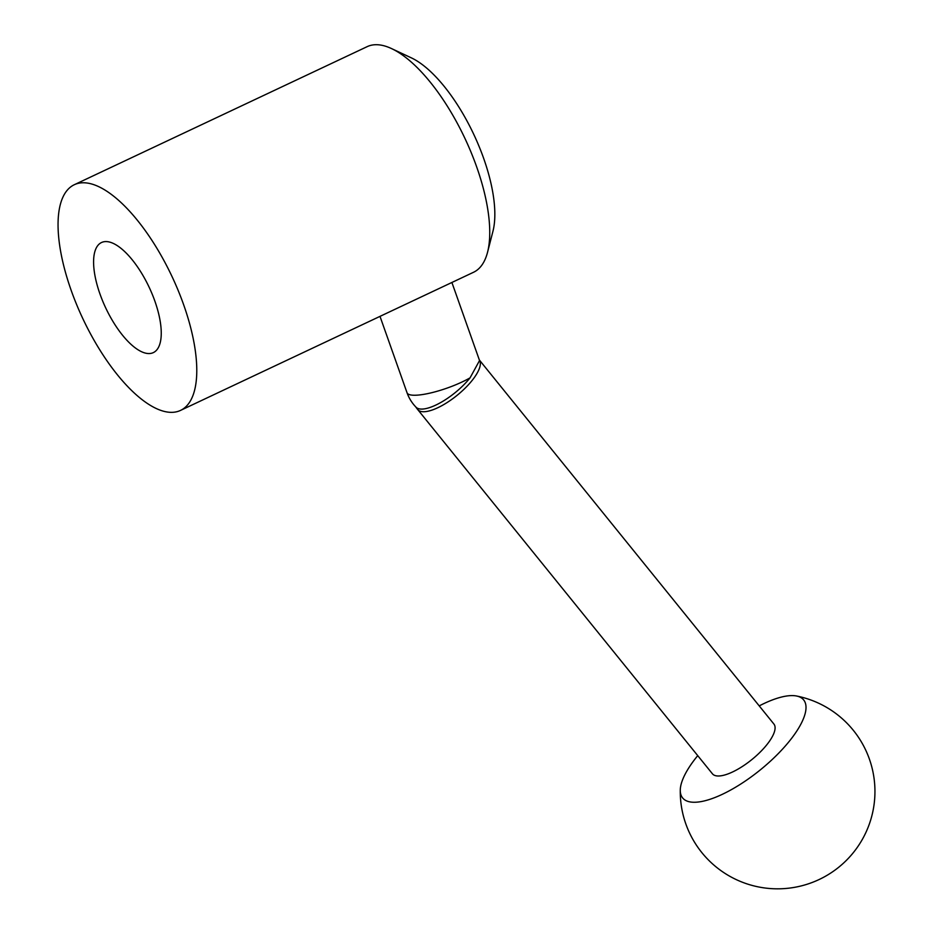 <?xml version="1.0" encoding="UTF-8"?>
<svg xmlns="http://www.w3.org/2000/svg" width="933" height="933" viewBox="0 0 933 933"><rect width="100%" height="100%" fill="white"/><g stroke="black" fill="none" stroke-linecap="round" stroke-linejoin="round"><path stroke-width="1.4" d="M470.057 377.853A39.548 8.957 160.5 0 1 430.941 392.886A39.548 8.957 160.5 0 1 407.045 392.77A39.548 39.548 0 0 0 416.06 407.231A39.396 13.703 141 0 0 439.676 403.114A39.396 13.703 141 0 0 470.057 377.853L479.539 360.535L451.899 282.477M487.551 252.248A124.719 49.297 -115.2 0 0 464.949 138.434A124.719 49.297 -115.2 0 0 391.545 48.586L411.243 57.811A106.164 41.973 -115.2 0 1 473.731 134.294A106.164 41.973 -115.2 0 1 492.974 231.174L487.551 252.248A124.719 49.297 -115.2 0 1 473.532 272.273L180.605 410.368A124.719 49.297 -115.2 0 0 172.022 276.53A124.719 49.297 -115.2 0 0 74.243 184.746A124.719 49.297 -115.2 0 0 71.095 290.128A124.719 49.297 -115.2 0 0 180.605 410.368M391.545 48.586A124.719 49.297 -115.2 0 0 367.17 46.65L74.243 184.746M99.948 293.93A60.843 24.048 -115.2 0 0 153.374 352.592A60.843 24.048 -115.2 0 0 149.175 287.306A60.843 24.048 -115.2 0 0 101.487 242.533A60.843 24.048 -115.2 0 0 99.948 293.93M479.34 359.975L773.9 724.031A39.548 13.762 141 0 1 751.811 759.614A39.548 13.762 141 0 1 712.415 773.784L417.692 409.529A39.548 13.762 141 0 0 456.785 395.592A39.548 13.762 141 0 0 479.34 359.998M759.217 705.896A77.871 27.092 141 0 1 795.301 695.796A77.871 27.092 141 0 1 796.56 696.006A77.871 27.092 141 0 1 760.208 769.97A77.871 27.092 141 0 1 680.274 790.099A77.871 27.092 141 0 1 697.732 755.637M415.745 406.905A39.548 39.548 0 0 0 417.692 409.529M407.045 392.77L379.999 316.38M680.274 790.099A97.347 97.347 0 0 0 770.32 888.554A97.347 97.347 0 0 0 874.058 804.619A97.347 97.347 0 0 0 796.56 696.006"/></g></svg>
